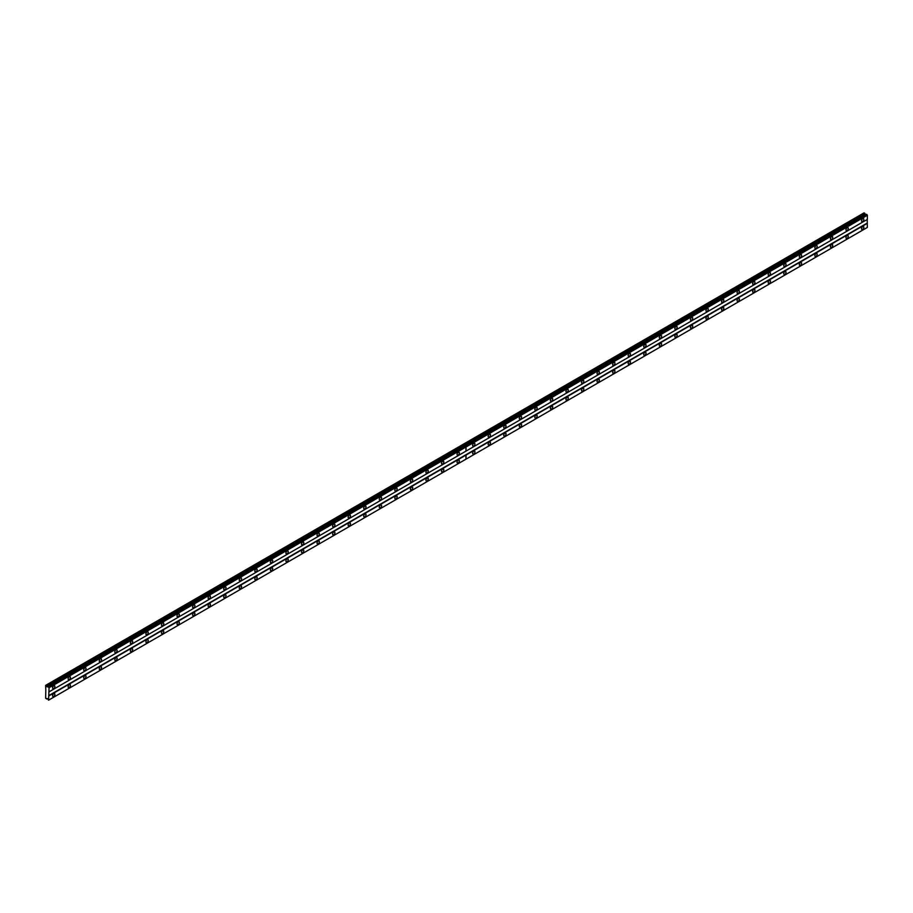 <?xml version="1.0" encoding="UTF-8"?>
<svg xmlns="http://www.w3.org/2000/svg" width="913" height="913" viewBox="0 0 913 913"><rect width="100%" height="100%" fill="white"/><g stroke="black" fill="none" stroke-linecap="round" stroke-linejoin="round"><path stroke-width="1.37" d="M847.127 230.441A1.655 0.947 120 0 0 848.2 228.992A1.655 0.947 120 0 0 847.949 227.668A1.655 0.947 120 0 0 847.127 227.748A1.655 0.947 120 0 0 846.043 229.209A1.655 0.947 120 0 0 846.305 230.533A1.655 0.947 120 0 0 847.127 230.441M831.572 239.423A1.655 0.947 120 0 0 832.645 237.973A1.655 0.947 120 0 0 832.394 236.65A1.655 0.947 120 0 0 831.572 236.729A1.655 0.947 120 0 0 830.488 238.19A1.655 0.947 120 0 0 830.75 239.514A1.655 0.947 120 0 0 831.572 239.423M816.017 248.404A1.655 0.947 120 0 0 817.089 246.955A1.655 0.947 120 0 0 816.838 245.631A1.655 0.947 120 0 0 816.017 245.711A1.655 0.947 120 0 0 814.932 247.172A1.655 0.947 120 0 0 815.183 248.496A1.655 0.947 120 0 0 816.017 248.404M800.461 257.386A1.655 0.947 120 0 0 801.534 255.937A1.655 0.947 120 0 0 801.283 254.613A1.655 0.947 120 0 0 800.461 254.693A1.655 0.947 120 0 0 799.377 256.154A1.655 0.947 120 0 0 799.628 257.466A1.655 0.947 120 0 0 800.461 257.386M784.895 266.368A1.655 0.947 120 0 0 785.979 264.918A1.655 0.947 120 0 0 785.728 263.595A1.655 0.947 120 0 0 784.895 263.674A1.655 0.947 120 0 0 783.822 265.135A1.655 0.947 120 0 0 784.073 266.448A1.655 0.947 120 0 0 784.895 266.368M769.339 275.349A1.655 0.947 120 0 0 770.424 273.9A1.655 0.947 120 0 0 770.173 272.576A1.655 0.947 120 0 0 769.339 272.656A1.655 0.947 120 0 0 768.267 274.117A1.655 0.947 120 0 0 768.518 275.429A1.655 0.947 120 0 0 769.339 275.349M753.784 284.331A1.655 0.947 120 0 0 754.868 282.882A1.655 0.947 120 0 0 754.617 281.558A1.655 0.947 120 0 0 753.784 281.638A1.655 0.947 120 0 0 752.711 283.098A1.655 0.947 120 0 0 752.963 284.411A1.655 0.947 120 0 0 753.784 284.331M738.229 293.313A1.655 0.947 120 0 0 739.313 291.863A1.655 0.947 120 0 0 739.051 290.539A1.655 0.947 120 0 0 738.229 290.619A1.655 0.947 120 0 0 737.156 292.08A1.655 0.947 120 0 0 737.407 293.393A1.655 0.947 120 0 0 738.229 293.313M722.674 302.294A1.655 0.947 120 0 0 723.747 300.845A1.655 0.947 120 0 0 723.495 299.521A1.655 0.947 120 0 0 722.674 299.601A1.655 0.947 120 0 0 721.601 301.062A1.655 0.947 120 0 0 721.852 302.374A1.655 0.947 120 0 0 722.674 302.294M707.119 311.276A1.655 0.947 120 0 0 708.191 309.827A1.655 0.947 120 0 0 707.94 308.503A1.655 0.947 120 0 0 707.119 308.583A1.655 0.947 120 0 0 706.034 310.043A1.655 0.947 120 0 0 706.297 311.356A1.655 0.947 120 0 0 707.119 311.276M691.563 320.258A1.655 0.947 120 0 0 692.636 318.808A1.655 0.947 120 0 0 692.385 317.484A1.655 0.947 120 0 0 691.563 317.564A1.655 0.947 120 0 0 690.479 319.025A1.655 0.947 120 0 0 690.73 320.337A1.655 0.947 120 0 0 691.563 320.258M676.008 329.239A1.655 0.947 120 0 0 677.081 327.79A1.655 0.947 120 0 0 676.83 326.466A1.655 0.947 120 0 0 676.008 326.546A1.655 0.947 120 0 0 674.924 328.007A1.655 0.947 120 0 0 675.175 329.319A1.655 0.947 120 0 0 676.008 329.239M660.453 338.221A1.655 0.947 120 0 0 661.526 336.771A1.655 0.947 120 0 0 661.274 335.448A1.655 0.947 120 0 0 660.453 335.528A1.655 0.947 120 0 0 659.369 336.988A1.655 0.947 120 0 0 659.62 338.301A1.655 0.947 120 0 0 660.453 338.221M644.886 347.202A1.655 0.947 120 0 0 645.97 345.753A1.655 0.947 120 0 0 645.719 344.429A1.655 0.947 120 0 0 644.886 344.509A1.655 0.947 120 0 0 643.813 345.97A1.655 0.947 120 0 0 644.064 347.282A1.655 0.947 120 0 0 644.886 347.202M629.331 356.184A1.655 0.947 120 0 0 630.415 354.735A1.655 0.947 120 0 0 630.164 353.411A1.655 0.947 120 0 0 629.331 353.491A1.655 0.947 120 0 0 628.258 354.952A1.655 0.947 120 0 0 628.509 356.264A1.655 0.947 120 0 0 629.331 356.184M613.776 365.166A1.655 0.947 120 0 0 614.86 363.716A1.655 0.947 120 0 0 614.597 362.393A1.655 0.947 120 0 0 613.776 362.472A1.655 0.947 120 0 0 612.703 363.933A1.655 0.947 120 0 0 612.954 365.246A1.655 0.947 120 0 0 613.776 365.166M598.22 374.147A1.655 0.947 120 0 0 599.293 372.698A1.655 0.947 120 0 0 599.042 371.374A1.655 0.947 120 0 0 598.22 371.454A1.655 0.947 120 0 0 597.148 372.915A1.655 0.947 120 0 0 597.399 374.227A1.655 0.947 120 0 0 598.22 374.147M582.665 383.129A1.655 0.947 120 0 0 583.738 381.68A1.655 0.947 120 0 0 583.487 380.356A1.655 0.947 120 0 0 582.665 380.436A1.655 0.947 120 0 0 581.581 381.885A1.655 0.947 120 0 0 581.843 383.209A1.655 0.947 120 0 0 582.665 383.129M567.11 392.111A1.655 0.947 120 0 0 568.183 390.661A1.655 0.947 120 0 0 567.932 389.337A1.655 0.947 120 0 0 567.11 389.417A1.655 0.947 120 0 0 566.026 390.867A1.655 0.947 120 0 0 566.277 392.191A1.655 0.947 120 0 0 567.11 392.111M551.555 401.092A1.655 0.947 120 0 0 552.627 399.643A1.655 0.947 120 0 0 552.376 398.319A1.655 0.947 120 0 0 551.555 398.399A1.655 0.947 120 0 0 550.471 399.848A1.655 0.947 120 0 0 550.722 401.172A1.655 0.947 120 0 0 551.555 401.092M535.999 410.074A1.655 0.947 120 0 0 537.072 408.625A1.655 0.947 120 0 0 536.821 407.301A1.655 0.947 120 0 0 535.999 407.381A1.655 0.947 120 0 0 534.915 408.83A1.655 0.947 120 0 0 535.166 410.154A1.655 0.947 120 0 0 535.999 410.074M520.433 419.056A1.655 0.947 120 0 0 521.517 417.606A1.655 0.947 120 0 0 521.266 416.282A1.655 0.947 120 0 0 520.433 416.362A1.655 0.947 120 0 0 519.36 417.812A1.655 0.947 120 0 0 519.611 419.135A1.655 0.947 120 0 0 520.433 419.056M504.878 428.037A1.655 0.947 120 0 0 505.962 426.588A1.655 0.947 120 0 0 505.711 425.264A1.655 0.947 120 0 0 504.878 425.344A1.655 0.947 120 0 0 503.805 426.793A1.655 0.947 120 0 0 504.056 428.117A1.655 0.947 120 0 0 504.878 428.037M489.322 437.019A1.655 0.947 120 0 0 490.407 435.569A1.655 0.947 120 0 0 490.144 434.246A1.655 0.947 120 0 0 489.322 434.326A1.655 0.947 120 0 0 488.25 435.775A1.655 0.947 120 0 0 488.501 437.099A1.655 0.947 120 0 0 489.322 437.019M473.767 446.001A1.655 0.947 120 0 0 474.851 444.551A1.655 0.947 120 0 0 474.589 443.227A1.655 0.947 120 0 0 473.767 443.307A1.655 0.947 120 0 0 472.694 444.757A1.655 0.947 120 0 0 472.945 446.08A1.655 0.947 120 0 0 473.767 446.001M862.682 221.46A1.655 0.947 120 0 0 863.766 220.01A1.655 0.947 120 0 0 863.504 218.686A1.655 0.947 120 0 0 862.682 218.766A1.655 0.947 120 0 0 861.61 220.227A1.655 0.947 120 0 0 861.861 221.551A1.655 0.947 120 0 0 862.682 221.46M847.127 238.35A1.655 0.947 120 0 0 848.2 236.901A1.655 0.947 120 0 0 847.949 235.577A1.655 0.947 120 0 0 847.127 235.657A1.655 0.947 120 0 0 846.043 237.106A1.655 0.947 120 0 0 846.305 238.43A1.655 0.947 120 0 0 847.127 238.35M831.572 247.332A1.655 0.947 120 0 0 832.645 245.882A1.655 0.947 120 0 0 832.394 244.558A1.655 0.947 120 0 0 831.572 244.638A1.655 0.947 120 0 0 830.488 246.088A1.655 0.947 120 0 0 830.75 247.412A1.655 0.947 120 0 0 831.572 247.332M816.017 256.313A1.655 0.947 120 0 0 817.089 254.853A1.655 0.947 120 0 0 816.838 253.54A1.655 0.947 120 0 0 816.017 253.62A1.655 0.947 120 0 0 814.932 255.069A1.655 0.947 120 0 0 815.183 256.393A1.655 0.947 120 0 0 816.017 256.313M800.461 265.295A1.655 0.947 120 0 0 801.534 263.834A1.655 0.947 120 0 0 801.283 262.522A1.655 0.947 120 0 0 800.461 262.602A1.655 0.947 120 0 0 799.377 264.051A1.655 0.947 120 0 0 799.628 265.375A1.655 0.947 120 0 0 800.461 265.295M784.895 274.277A1.655 0.947 120 0 0 785.979 272.816A1.655 0.947 120 0 0 785.728 271.503A1.655 0.947 120 0 0 784.895 271.583A1.655 0.947 120 0 0 783.822 273.033A1.655 0.947 120 0 0 784.073 274.357A1.655 0.947 120 0 0 784.895 274.277M769.339 283.258A1.655 0.947 120 0 0 770.424 281.797A1.655 0.947 120 0 0 770.173 280.485A1.655 0.947 120 0 0 769.339 280.565A1.655 0.947 120 0 0 768.267 282.014A1.655 0.947 120 0 0 768.518 283.338A1.655 0.947 120 0 0 769.339 283.258M753.784 292.24A1.655 0.947 120 0 0 754.868 290.779A1.655 0.947 120 0 0 754.617 289.467A1.655 0.947 120 0 0 753.784 289.547A1.655 0.947 120 0 0 752.711 290.996A1.655 0.947 120 0 0 752.963 292.32A1.655 0.947 120 0 0 753.784 292.24M738.229 301.222A1.655 0.947 120 0 0 739.313 299.761A1.655 0.947 120 0 0 739.051 298.448A1.655 0.947 120 0 0 738.229 298.528A1.655 0.947 120 0 0 737.156 299.978A1.655 0.947 120 0 0 737.407 301.301A1.655 0.947 120 0 0 738.229 301.222M722.674 310.203A1.655 0.947 120 0 0 723.747 308.742A1.655 0.947 120 0 0 723.495 307.43A1.655 0.947 120 0 0 722.674 307.51A1.655 0.947 120 0 0 721.601 308.959A1.655 0.947 120 0 0 721.852 310.283A1.655 0.947 120 0 0 722.674 310.203M707.119 319.185A1.655 0.947 120 0 0 708.191 317.724A1.655 0.947 120 0 0 707.94 316.412A1.655 0.947 120 0 0 707.119 316.491A1.655 0.947 120 0 0 706.034 317.941A1.655 0.947 120 0 0 706.297 319.265A1.655 0.947 120 0 0 707.119 319.185M691.563 328.166A1.655 0.947 120 0 0 692.636 326.706A1.655 0.947 120 0 0 692.385 325.393A1.655 0.947 120 0 0 691.563 325.473A1.655 0.947 120 0 0 690.479 326.922A1.655 0.947 120 0 0 690.73 328.246A1.655 0.947 120 0 0 691.563 328.166M676.008 337.148A1.655 0.947 120 0 0 677.081 335.687A1.655 0.947 120 0 0 676.83 334.375A1.655 0.947 120 0 0 676.008 334.455A1.655 0.947 120 0 0 674.924 335.904A1.655 0.947 120 0 0 675.175 337.228A1.655 0.947 120 0 0 676.008 337.148M660.453 346.13A1.655 0.947 120 0 0 661.526 344.669A1.655 0.947 120 0 0 661.274 343.356A1.655 0.947 120 0 0 660.453 343.436A1.655 0.947 120 0 0 659.369 344.886A1.655 0.947 120 0 0 659.62 346.21A1.655 0.947 120 0 0 660.453 346.13M644.886 355.111A1.655 0.947 120 0 0 645.97 353.651A1.655 0.947 120 0 0 645.719 352.338A1.655 0.947 120 0 0 644.886 352.418A1.655 0.947 120 0 0 643.813 353.867A1.655 0.947 120 0 0 644.064 355.191A1.655 0.947 120 0 0 644.886 355.111M629.331 364.093A1.655 0.947 120 0 0 630.415 362.632A1.655 0.947 120 0 0 630.164 361.32A1.655 0.947 120 0 0 629.331 361.4A1.655 0.947 120 0 0 628.258 362.849A1.655 0.947 120 0 0 628.509 364.173A1.655 0.947 120 0 0 629.331 364.093M613.776 373.075A1.655 0.947 120 0 0 614.86 371.614A1.655 0.947 120 0 0 614.597 370.301A1.655 0.947 120 0 0 613.776 370.381A1.655 0.947 120 0 0 612.703 371.831A1.655 0.947 120 0 0 612.954 373.155A1.655 0.947 120 0 0 613.776 373.075M598.22 382.056A1.655 0.947 120 0 0 599.293 380.595A1.655 0.947 120 0 0 599.042 379.283A1.655 0.947 120 0 0 598.22 379.363A1.655 0.947 120 0 0 597.148 380.812A1.655 0.947 120 0 0 597.399 382.136A1.655 0.947 120 0 0 598.22 382.056M582.665 391.038A1.655 0.947 120 0 0 583.738 389.577A1.655 0.947 120 0 0 583.487 388.253A1.655 0.947 120 0 0 582.665 388.345A1.655 0.947 120 0 0 581.581 389.794A1.655 0.947 120 0 0 581.843 391.118A1.655 0.947 120 0 0 582.665 391.038M567.11 400.02A1.655 0.947 120 0 0 568.183 398.559A1.655 0.947 120 0 0 567.932 397.235A1.655 0.947 120 0 0 567.11 397.326A1.655 0.947 120 0 0 566.026 398.776A1.655 0.947 120 0 0 566.277 400.099A1.655 0.947 120 0 0 567.11 400.02M551.555 409.001A1.655 0.947 120 0 0 552.627 407.54A1.655 0.947 120 0 0 552.376 406.217A1.655 0.947 120 0 0 551.555 406.308A1.655 0.947 120 0 0 550.471 407.757A1.655 0.947 120 0 0 550.722 409.081A1.655 0.947 120 0 0 551.555 409.001M535.999 417.983A1.655 0.947 120 0 0 537.072 416.522A1.655 0.947 120 0 0 536.821 415.198A1.655 0.947 120 0 0 535.999 415.289A1.655 0.947 120 0 0 534.915 416.739A1.655 0.947 120 0 0 535.166 418.063A1.655 0.947 120 0 0 535.999 417.983M520.433 426.964A1.655 0.947 120 0 0 521.517 425.504A1.655 0.947 120 0 0 521.266 424.18A1.655 0.947 120 0 0 520.433 424.271A1.655 0.947 120 0 0 519.36 425.72A1.655 0.947 120 0 0 519.611 427.044A1.655 0.947 120 0 0 520.433 426.964M504.878 435.946A1.655 0.947 120 0 0 505.962 434.485A1.655 0.947 120 0 0 505.711 433.161A1.655 0.947 120 0 0 504.878 433.253A1.655 0.947 120 0 0 503.805 434.702A1.655 0.947 120 0 0 504.056 436.026A1.655 0.947 120 0 0 504.878 435.946M489.322 444.928A1.655 0.947 120 0 0 490.407 443.467A1.655 0.947 120 0 0 490.144 442.143A1.655 0.947 120 0 0 489.322 442.234A1.655 0.947 120 0 0 488.25 443.684A1.655 0.947 120 0 0 488.501 445.008A1.655 0.947 120 0 0 489.322 444.928M473.767 453.909A1.655 0.947 120 0 0 474.851 452.449A1.655 0.947 120 0 0 474.589 451.125A1.655 0.947 120 0 0 473.767 451.216A1.655 0.947 120 0 0 472.694 452.665A1.655 0.947 120 0 0 472.945 453.989A1.655 0.947 120 0 0 473.767 453.909M862.682 229.368A1.655 0.947 120 0 0 863.766 227.919A1.655 0.947 120 0 0 863.504 226.595A1.655 0.947 120 0 0 862.682 226.675A1.655 0.947 120 0 0 861.61 228.124A1.655 0.947 120 0 0 861.861 229.448A1.655 0.947 120 0 0 862.682 229.368M458.212 454.982A1.655 0.947 120 0 0 459.285 453.533A1.655 0.947 120 0 0 459.034 452.209A1.655 0.947 120 0 0 458.212 452.289A1.655 0.947 120 0 0 457.128 453.738A1.655 0.947 120 0 0 457.39 455.062A1.655 0.947 120 0 0 458.212 454.982M442.657 463.964A1.655 0.947 120 0 0 443.729 462.514A1.655 0.947 120 0 0 443.478 461.191A1.655 0.947 120 0 0 442.657 461.27A1.655 0.947 120 0 0 441.572 462.72A1.655 0.947 120 0 0 441.835 464.044A1.655 0.947 120 0 0 442.657 463.964M427.101 472.945A1.655 0.947 120 0 0 428.174 471.496A1.655 0.947 120 0 0 427.923 470.172A1.655 0.947 120 0 0 427.101 470.252A1.655 0.947 120 0 0 426.017 471.701A1.655 0.947 120 0 0 426.268 473.025A1.655 0.947 120 0 0 427.101 472.945M411.546 481.927A1.655 0.947 120 0 0 412.619 480.478A1.655 0.947 120 0 0 412.368 479.154A1.655 0.947 120 0 0 411.546 479.234A1.655 0.947 120 0 0 410.462 480.683A1.655 0.947 120 0 0 410.713 482.007A1.655 0.947 120 0 0 411.546 481.927M395.98 490.909A1.655 0.947 120 0 0 397.064 489.459A1.655 0.947 120 0 0 396.813 488.135A1.655 0.947 120 0 0 395.98 488.215A1.655 0.947 120 0 0 394.907 489.665A1.655 0.947 120 0 0 395.158 490.989A1.655 0.947 120 0 0 395.98 490.909M380.424 499.89A1.655 0.947 120 0 0 381.508 498.441A1.655 0.947 120 0 0 381.257 497.117A1.655 0.947 120 0 0 380.424 497.197A1.655 0.947 120 0 0 379.351 498.646A1.655 0.947 120 0 0 379.603 499.97A1.655 0.947 120 0 0 380.424 499.89M364.869 508.872A1.655 0.947 120 0 0 365.953 507.423A1.655 0.947 120 0 0 365.702 506.099A1.655 0.947 120 0 0 364.869 506.179A1.655 0.947 120 0 0 363.796 507.628A1.655 0.947 120 0 0 364.047 508.952A1.655 0.947 120 0 0 364.869 508.872M349.314 517.854A1.655 0.947 120 0 0 350.398 516.404A1.655 0.947 120 0 0 350.136 515.08A1.655 0.947 120 0 0 349.314 515.16A1.655 0.947 120 0 0 348.241 516.61A1.655 0.947 120 0 0 348.492 517.933A1.655 0.947 120 0 0 349.314 517.854M333.759 526.835A1.655 0.947 120 0 0 334.831 525.386A1.655 0.947 120 0 0 334.58 524.062A1.655 0.947 120 0 0 333.759 524.142A1.655 0.947 120 0 0 332.686 525.591A1.655 0.947 120 0 0 332.937 526.915A1.655 0.947 120 0 0 333.759 526.835M318.203 535.817A1.655 0.947 120 0 0 319.276 534.367A1.655 0.947 120 0 0 319.025 533.044A1.655 0.947 120 0 0 318.203 533.124A1.655 0.947 120 0 0 317.119 534.573A1.655 0.947 120 0 0 317.382 535.897A1.655 0.947 120 0 0 318.203 535.817M302.648 544.799A1.655 0.947 120 0 0 303.721 543.349A1.655 0.947 120 0 0 303.47 542.025A1.655 0.947 120 0 0 302.648 542.105A1.655 0.947 120 0 0 301.564 543.555A1.655 0.947 120 0 0 301.815 544.878A1.655 0.947 120 0 0 302.648 544.799M287.093 553.78A1.655 0.947 120 0 0 288.166 552.331A1.655 0.947 120 0 0 287.915 551.007A1.655 0.947 120 0 0 287.093 551.087A1.655 0.947 120 0 0 286.009 552.536A1.655 0.947 120 0 0 286.26 553.86A1.655 0.947 120 0 0 287.093 553.78M271.538 562.762A1.655 0.947 120 0 0 272.61 561.312A1.655 0.947 120 0 0 272.359 559.989A1.655 0.947 120 0 0 271.538 560.068A1.655 0.947 120 0 0 270.453 561.518A1.655 0.947 120 0 0 270.704 562.842A1.655 0.947 120 0 0 271.538 562.762M255.971 571.743A1.655 0.947 120 0 0 257.055 570.294A1.655 0.947 120 0 0 256.804 568.97A1.655 0.947 120 0 0 255.971 569.05A1.655 0.947 120 0 0 254.898 570.499A1.655 0.947 120 0 0 255.149 571.823A1.655 0.947 120 0 0 255.971 571.743M240.416 580.725A1.655 0.947 120 0 0 241.5 579.276A1.655 0.947 120 0 0 241.249 577.952A1.655 0.947 120 0 0 240.416 578.032A1.655 0.947 120 0 0 239.343 579.481A1.655 0.947 120 0 0 239.594 580.805A1.655 0.947 120 0 0 240.416 580.725M224.86 589.707A1.655 0.947 120 0 0 225.945 588.257A1.655 0.947 120 0 0 225.682 586.933A1.655 0.947 120 0 0 224.86 587.013A1.655 0.947 120 0 0 223.788 588.463A1.655 0.947 120 0 0 224.039 589.787A1.655 0.947 120 0 0 224.86 589.707M209.305 598.688A1.655 0.947 120 0 0 210.378 597.239A1.655 0.947 120 0 0 210.127 595.915A1.655 0.947 120 0 0 209.305 595.995A1.655 0.947 120 0 0 208.232 597.444A1.655 0.947 120 0 0 208.484 598.768A1.655 0.947 120 0 0 209.305 598.688M193.75 607.67A1.655 0.947 120 0 0 194.823 606.221A1.655 0.947 120 0 0 194.572 604.897A1.655 0.947 120 0 0 193.75 604.977A1.655 0.947 120 0 0 192.666 606.426A1.655 0.947 120 0 0 192.928 607.75A1.655 0.947 120 0 0 193.75 607.67M178.195 616.652A1.655 0.947 120 0 0 179.268 615.202A1.655 0.947 120 0 0 179.016 613.878A1.655 0.947 120 0 0 178.195 613.958A1.655 0.947 120 0 0 177.111 615.408A1.655 0.947 120 0 0 177.362 616.731A1.655 0.947 120 0 0 178.195 616.652M162.64 625.633A1.655 0.947 120 0 0 163.712 624.184A1.655 0.947 120 0 0 163.461 622.86A1.655 0.947 120 0 0 162.64 622.94A1.655 0.947 120 0 0 161.555 624.389A1.655 0.947 120 0 0 161.806 625.713A1.655 0.947 120 0 0 162.64 625.633M147.084 634.615A1.655 0.947 120 0 0 148.157 633.165A1.655 0.947 120 0 0 147.906 631.842A1.655 0.947 120 0 0 147.084 631.922A1.655 0.947 120 0 0 146 633.371A1.655 0.947 120 0 0 146.251 634.695A1.655 0.947 120 0 0 147.084 634.615M131.518 643.597A1.655 0.947 120 0 0 132.602 642.147A1.655 0.947 120 0 0 132.351 640.823A1.655 0.947 120 0 0 131.518 640.903A1.655 0.947 120 0 0 130.445 642.353A1.655 0.947 120 0 0 130.696 643.676A1.655 0.947 120 0 0 131.518 643.597M115.962 652.578A1.655 0.947 120 0 0 117.047 651.117A1.655 0.947 120 0 0 116.796 649.805A1.655 0.947 120 0 0 115.962 649.885A1.655 0.947 120 0 0 114.89 651.334A1.655 0.947 120 0 0 115.141 652.658A1.655 0.947 120 0 0 115.962 652.578M100.407 661.56A1.655 0.947 120 0 0 101.491 660.099A1.655 0.947 120 0 0 101.229 658.787A1.655 0.947 120 0 0 100.407 658.866A1.655 0.947 120 0 0 99.334 660.316A1.655 0.947 120 0 0 99.585 661.64A1.655 0.947 120 0 0 100.407 661.56M84.852 670.541A1.655 0.947 120 0 0 85.936 669.081A1.655 0.947 120 0 0 85.674 667.768A1.655 0.947 120 0 0 84.852 667.848A1.655 0.947 120 0 0 83.779 669.297A1.655 0.947 120 0 0 84.03 670.621A1.655 0.947 120 0 0 84.852 670.541M69.297 679.523A1.655 0.947 120 0 0 70.369 678.062A1.655 0.947 120 0 0 70.118 676.75A1.655 0.947 120 0 0 69.297 676.83A1.655 0.947 120 0 0 68.213 678.279A1.655 0.947 120 0 0 68.475 679.603A1.655 0.947 120 0 0 69.297 679.523M53.741 688.505A1.655 0.947 120 0 0 54.814 687.044A1.655 0.947 120 0 0 54.563 685.731A1.655 0.947 120 0 0 53.741 685.811A1.655 0.947 120 0 0 52.657 687.261A1.655 0.947 120 0 0 52.92 688.585A1.655 0.947 120 0 0 53.741 688.505M458.212 462.891A1.655 0.947 120 0 0 459.285 461.43A1.655 0.947 120 0 0 459.034 460.106A1.655 0.947 120 0 0 458.212 460.198A1.655 0.947 120 0 0 457.128 461.647A1.655 0.947 120 0 0 457.39 462.971A1.655 0.947 120 0 0 458.212 462.891M442.657 471.873A1.655 0.947 120 0 0 443.729 470.412A1.655 0.947 120 0 0 443.478 469.088A1.655 0.947 120 0 0 442.657 469.179A1.655 0.947 120 0 0 441.572 470.629A1.655 0.947 120 0 0 441.835 471.953A1.655 0.947 120 0 0 442.657 471.873M427.101 480.854A1.655 0.947 120 0 0 428.174 479.393A1.655 0.947 120 0 0 427.923 478.07A1.655 0.947 120 0 0 427.101 478.161A1.655 0.947 120 0 0 426.017 479.61A1.655 0.947 120 0 0 426.268 480.934A1.655 0.947 120 0 0 427.101 480.854M411.546 489.836A1.655 0.947 120 0 0 412.619 488.375A1.655 0.947 120 0 0 412.368 487.051A1.655 0.947 120 0 0 411.546 487.143A1.655 0.947 120 0 0 410.462 488.592A1.655 0.947 120 0 0 410.713 489.916A1.655 0.947 120 0 0 411.546 489.836M395.98 498.818A1.655 0.947 120 0 0 397.064 497.357A1.655 0.947 120 0 0 396.813 496.033A1.655 0.947 120 0 0 395.98 496.124A1.655 0.947 120 0 0 394.907 497.574A1.655 0.947 120 0 0 395.158 498.897A1.655 0.947 120 0 0 395.98 498.818M380.424 507.799A1.655 0.947 120 0 0 381.508 506.338A1.655 0.947 120 0 0 381.257 505.015A1.655 0.947 120 0 0 380.424 505.106A1.655 0.947 120 0 0 379.351 506.555A1.655 0.947 120 0 0 379.603 507.879A1.655 0.947 120 0 0 380.424 507.799M364.869 516.781A1.655 0.947 120 0 0 365.953 515.32A1.655 0.947 120 0 0 365.702 513.996A1.655 0.947 120 0 0 364.869 514.087A1.655 0.947 120 0 0 363.796 515.537A1.655 0.947 120 0 0 364.047 516.861A1.655 0.947 120 0 0 364.869 516.781M349.314 525.762A1.655 0.947 120 0 0 350.398 524.302A1.655 0.947 120 0 0 350.136 522.978A1.655 0.947 120 0 0 349.314 523.069A1.655 0.947 120 0 0 348.241 524.519A1.655 0.947 120 0 0 348.492 525.842A1.655 0.947 120 0 0 349.314 525.762M333.759 534.744A1.655 0.947 120 0 0 334.831 533.283A1.655 0.947 120 0 0 334.58 531.959A1.655 0.947 120 0 0 333.759 532.039A1.655 0.947 120 0 0 332.686 533.5A1.655 0.947 120 0 0 332.937 534.824A1.655 0.947 120 0 0 333.759 534.744M318.203 543.726A1.655 0.947 120 0 0 319.276 542.265A1.655 0.947 120 0 0 319.025 540.941A1.655 0.947 120 0 0 318.203 541.021A1.655 0.947 120 0 0 317.119 542.482A1.655 0.947 120 0 0 317.382 543.806A1.655 0.947 120 0 0 318.203 543.726M302.648 552.707A1.655 0.947 120 0 0 303.721 551.247A1.655 0.947 120 0 0 303.47 549.923A1.655 0.947 120 0 0 302.648 550.003A1.655 0.947 120 0 0 301.564 551.463A1.655 0.947 120 0 0 301.815 552.787A1.655 0.947 120 0 0 302.648 552.707M287.093 561.689A1.655 0.947 120 0 0 288.166 560.228A1.655 0.947 120 0 0 287.915 558.904A1.655 0.947 120 0 0 287.093 558.984A1.655 0.947 120 0 0 286.009 560.445A1.655 0.947 120 0 0 286.26 561.769A1.655 0.947 120 0 0 287.093 561.689M271.538 570.671A1.655 0.947 120 0 0 272.61 569.21A1.655 0.947 120 0 0 272.359 567.886A1.655 0.947 120 0 0 271.538 567.966A1.655 0.947 120 0 0 270.453 569.427A1.655 0.947 120 0 0 270.704 570.751A1.655 0.947 120 0 0 271.538 570.671M255.971 579.652A1.655 0.947 120 0 0 257.055 578.191A1.655 0.947 120 0 0 256.804 576.868A1.655 0.947 120 0 0 255.971 576.948A1.655 0.947 120 0 0 254.898 578.408A1.655 0.947 120 0 0 255.149 579.732A1.655 0.947 120 0 0 255.971 579.652M240.416 588.634A1.655 0.947 120 0 0 241.5 587.173A1.655 0.947 120 0 0 241.249 585.849A1.655 0.947 120 0 0 240.416 585.929A1.655 0.947 120 0 0 239.343 587.39A1.655 0.947 120 0 0 239.594 588.714A1.655 0.947 120 0 0 240.416 588.634M224.86 597.616A1.655 0.947 120 0 0 225.945 596.155A1.655 0.947 120 0 0 225.682 594.831A1.655 0.947 120 0 0 224.86 594.911A1.655 0.947 120 0 0 223.788 596.372A1.655 0.947 120 0 0 224.039 597.695A1.655 0.947 120 0 0 224.86 597.616M209.305 606.597A1.655 0.947 120 0 0 210.378 605.136A1.655 0.947 120 0 0 210.127 603.813A1.655 0.947 120 0 0 209.305 603.892A1.655 0.947 120 0 0 208.232 605.353A1.655 0.947 120 0 0 208.484 606.677A1.655 0.947 120 0 0 209.305 606.597M193.75 615.579A1.655 0.947 120 0 0 194.823 614.118A1.655 0.947 120 0 0 194.572 612.794A1.655 0.947 120 0 0 193.75 612.874A1.655 0.947 120 0 0 192.666 614.335A1.655 0.947 120 0 0 192.928 615.659A1.655 0.947 120 0 0 193.75 615.579M178.195 624.549A1.655 0.947 120 0 0 179.268 623.1A1.655 0.947 120 0 0 179.016 621.776A1.655 0.947 120 0 0 178.195 621.856A1.655 0.947 120 0 0 177.111 623.317A1.655 0.947 120 0 0 177.362 624.64A1.655 0.947 120 0 0 178.195 624.549M162.64 633.531A1.655 0.947 120 0 0 163.712 632.081A1.655 0.947 120 0 0 163.461 630.757A1.655 0.947 120 0 0 162.64 630.837A1.655 0.947 120 0 0 161.555 632.298A1.655 0.947 120 0 0 161.806 633.622A1.655 0.947 120 0 0 162.64 633.531M147.084 642.512A1.655 0.947 120 0 0 148.157 641.063A1.655 0.947 120 0 0 147.906 639.739A1.655 0.947 120 0 0 147.084 639.819A1.655 0.947 120 0 0 146 641.28A1.655 0.947 120 0 0 146.251 642.604A1.655 0.947 120 0 0 147.084 642.512M131.518 651.494A1.655 0.947 120 0 0 132.602 650.045A1.655 0.947 120 0 0 132.351 648.721A1.655 0.947 120 0 0 131.518 648.801A1.655 0.947 120 0 0 130.445 650.261A1.655 0.947 120 0 0 130.696 651.585A1.655 0.947 120 0 0 131.518 651.494M115.962 660.476A1.655 0.947 120 0 0 117.047 659.026A1.655 0.947 120 0 0 116.796 657.702A1.655 0.947 120 0 0 115.962 657.782A1.655 0.947 120 0 0 114.89 659.243A1.655 0.947 120 0 0 115.141 660.567A1.655 0.947 120 0 0 115.962 660.476M100.407 669.457A1.655 0.947 120 0 0 101.491 668.008A1.655 0.947 120 0 0 101.229 666.684A1.655 0.947 120 0 0 100.407 666.764A1.655 0.947 120 0 0 99.334 668.225A1.655 0.947 120 0 0 99.585 669.549A1.655 0.947 120 0 0 100.407 669.457M84.852 678.439A1.655 0.947 120 0 0 85.936 676.99A1.655 0.947 120 0 0 85.674 675.666A1.655 0.947 120 0 0 84.852 675.746A1.655 0.947 120 0 0 83.779 677.206A1.655 0.947 120 0 0 84.03 678.53A1.655 0.947 120 0 0 84.852 678.439M69.297 687.421A1.655 0.947 120 0 0 70.369 685.971A1.655 0.947 120 0 0 70.118 684.647A1.655 0.947 120 0 0 69.297 684.727A1.655 0.947 120 0 0 68.213 686.188A1.655 0.947 120 0 0 68.475 687.512A1.655 0.947 120 0 0 69.297 687.421M53.741 696.402A1.655 0.947 120 0 0 54.814 694.953A1.655 0.947 120 0 0 54.563 693.629A1.655 0.947 120 0 0 53.741 693.709A1.655 0.947 120 0 0 52.657 695.17A1.655 0.947 120 0 0 52.92 696.493A1.655 0.947 120 0 0 53.741 696.402M45.81 690.125L45.65 698.297L47.613 698.776L48.572 700.157L49.074 687.74L45.65 685.355L45.81 690.125M48.572 686.861L866.608 214.304L867.35 215.308L867.35 219.394L466.018 451.102L466.018 447.016L867.35 215.308M49.074 695.774L465.961 455.096L465.961 459.182L867.35 227.44L867.19 219.485L48.914 691.917M867.27 227.485L48.994 699.917M866.939 227.679L48.651 700.111M865.889 214.715L864.086 212.843L462.754 444.551L463.462 445.03L462.754 444.551M867.19 223.08L48.914 695.512M466.018 459.148L466.018 455.051L867.35 223.354M47.236 698.559L46.529 698.981M864.805 213.254L463.473 444.962M46.529 685.686L463.416 444.996M865.204 214.315L46.928 686.747M49.074 687.74L465.961 447.05L465.961 451.136L49.074 691.826M465.961 459.182L49.074 699.872M45.81 685.275L462.697 444.585M48.994 687.592L867.27 215.16M48.651 687.021L866.939 214.589M465.516 446.137L866.848 214.441M465.276 446.001L48.332 686.724"/></g></svg>
